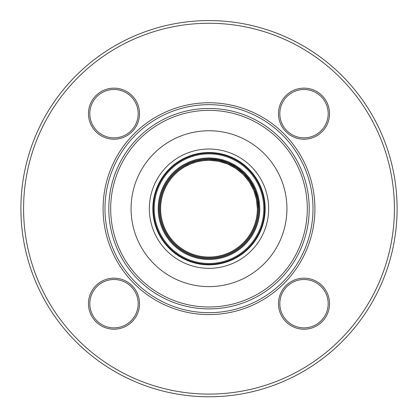 <?xml version="1.0" encoding="UTF-8"?>
<svg xmlns="http://www.w3.org/2000/svg" width="418" height="418" viewBox="0 0 418 418"><rect width="100%" height="100%" fill="white"/><g stroke="black" fill="none" stroke-linecap="round" stroke-linejoin="round"><path stroke-width="0.63" d="M278.477 113.675A25.529 25.529 0 0 1 304.006 88.146A25.529 25.529 0 0 1 329.53 113.675A25.529 25.529 0 0 1 304.006 139.199A25.529 25.529 0 0 1 278.477 113.675M278.477 303.682A25.529 25.529 0 0 1 304.006 278.158A25.529 25.529 0 0 1 329.53 303.682A25.529 25.529 0 0 1 304.006 329.212A25.529 25.529 0 0 1 278.477 303.682M88.47 303.682A25.529 25.529 0 0 1 113.994 278.158A25.529 25.529 0 0 1 139.523 303.682A25.529 25.529 0 0 1 113.994 329.212A25.529 25.529 0 0 1 88.47 303.682M88.47 113.675A25.529 25.529 0 0 1 113.994 88.146A25.529 25.529 0 0 1 139.523 113.675A25.529 25.529 0 0 1 113.994 139.199A25.529 25.529 0 0 1 88.47 113.675M23.586 208.681A185.414 185.414 0 0 0 301.707 369.251A185.414 185.414 0 0 0 301.707 48.107A185.414 185.414 0 0 0 23.586 208.681M397.1 208.681A188.1 188.1 0 0 1 209 396.781A188.1 188.1 0 0 1 20.9 208.681A188.1 188.1 0 0 1 209 20.581A188.1 188.1 0 0 1 397.1 208.681M138.18 113.675A24.187 24.187 0 0 0 113.994 89.489A24.187 24.187 0 0 0 89.813 113.675A24.187 24.187 0 0 0 113.994 137.856A24.187 24.187 0 0 0 138.18 113.675M138.18 303.682A24.187 24.187 0 0 0 113.994 279.501A24.187 24.187 0 0 0 89.813 303.682A24.187 24.187 0 0 0 113.994 327.869A24.187 24.187 0 0 0 138.18 303.682M328.187 113.675A24.187 24.187 0 0 0 304.006 89.489A24.187 24.187 0 0 0 279.82 113.675A24.187 24.187 0 0 0 304.006 137.856A24.187 24.187 0 0 0 328.187 113.675M328.187 303.682A24.187 24.187 0 0 0 304.006 279.501A24.187 24.187 0 0 0 279.82 303.682A24.187 24.187 0 0 0 304.006 327.869A24.187 24.187 0 0 0 328.187 303.682M131.074 208.681A77.926 77.926 0 0 0 209 286.607A77.926 77.926 0 0 0 286.926 208.681A77.926 77.926 0 0 0 209 130.75A77.926 77.926 0 0 0 131.074 208.681M265.164 208.681A56.164 56.164 0 0 0 180.921 160.042A56.164 56.164 0 0 0 180.921 257.316A56.164 56.164 0 0 0 265.164 208.681A56.164 56.164 0 0 0 180.921 160.042A56.164 56.164 0 0 0 180.921 257.316A56.164 56.164 0 0 0 265.164 208.681M209 159.504A49.172 49.172 0 0 1 258.172 208.681A49.172 49.172 0 0 1 209 257.854A49.172 49.172 0 0 1 159.828 208.681A49.172 49.172 0 0 1 209 159.504M160.632 208.681A48.368 48.368 0 0 1 209 160.308A48.368 48.368 0 0 1 257.368 208.681A48.368 48.368 0 0 1 209 257.049A48.368 48.368 0 0 1 160.632 208.681M209 160.308L218.436 161.238L227.512 163.992L235.872 168.459L243.203 174.478L249.217 181.809L253.684 190.169L256.438 199.245L257.368 208.681L256.955 202.364L255.722 196.162L253.684 190.169L250.889 184.495L247.372 179.233L243.203 174.478L238.443 170.304L233.187 166.792L227.512 163.992L221.519 161.959L215.312 160.726L209 160.308L202.688 160.726L196.481 161.959L190.488 163.992L184.813 166.792L190.488 163.992L196.481 161.959L202.688 160.726L209 160.308M263.815 208.681A54.815 54.815 0 0 0 209 153.861A54.815 54.815 0 0 0 154.185 208.681A54.815 54.815 0 0 0 209 263.497A54.815 54.815 0 0 0 263.815 208.681M209 264.301A55.625 55.625 0 0 0 264.625 208.681A55.625 55.625 0 0 0 209 153.056A55.625 55.625 0 0 0 153.375 208.681A55.625 55.625 0 0 0 209 264.301M259.787 208.681L259.353 202.051L258.058 195.535L255.92 189.244L252.984 183.288L249.29 177.76L244.911 172.765L239.916 168.386L234.393 164.697L228.437 161.756L222.146 159.624L215.631 158.328L209 157.894L202.369 158.328L195.854 159.624L189.563 161.756L183.606 164.697A50.787 50.787 0 0 0 183.606 252.66A50.787 50.787 0 0 0 259.787 208.681L259.353 202.051L258.058 195.535L255.92 189.244L252.984 183.288L249.29 177.76L244.911 172.765L239.916 168.386L234.393 164.697L228.437 161.756L222.146 159.624L215.631 158.328L209 157.894L202.369 158.328L195.854 159.624L189.563 161.756L183.606 164.697A50.787 50.787 0 0 0 183.606 252.66A50.787 50.787 0 0 0 259.787 208.681M209 158.699L218.75 159.66L228.129 162.503L236.766 167.122L244.342 173.339L250.56 180.91L255.179 189.553L258.021 198.926L258.982 208.681A49.982 49.982 0 0 1 184.009 251.965A49.982 49.982 0 0 1 184.009 165.392L189.871 162.503L196.063 160.402L202.474 159.127L209 158.699L215.526 159.127L221.937 160.402L228.129 162.503L233.991 165.392L239.425 169.029L244.342 173.339L248.653 178.251L252.284 183.69L255.179 189.553L257.279 195.744L258.554 202.155L258.982 208.681A49.982 49.982 0 0 1 184.009 251.965A49.982 49.982 0 0 1 184.009 165.392L189.871 162.503L196.063 160.402L202.474 159.127L209 158.699M108.79 208.681A100.21 100.21 0 0 1 209 108.466A100.21 100.21 0 0 1 309.21 208.681A100.21 100.21 0 0 1 209 308.892A100.21 100.21 0 0 1 108.79 208.681M104.986 208.681A104.014 104.014 0 0 0 261.004 298.755A104.014 104.014 0 0 0 261.004 118.602A104.014 104.014 0 0 0 104.986 208.681M110.686 208.681A98.314 98.314 0 0 0 258.157 293.817A98.314 98.314 0 0 0 258.157 123.54A98.314 98.314 0 0 0 110.686 208.681M103.089 208.681A105.911 105.911 0 0 1 261.955 116.956A105.911 105.911 0 0 1 261.955 300.401A105.911 105.911 0 0 1 103.089 208.681M268.654 208.681A59.654 59.654 0 0 1 179.17 260.341A59.654 59.654 0 0 1 179.17 157.016A59.654 59.654 0 0 1 268.654 208.681M264.584 216.717L261.861 227.648L264.584 216.717M256.386 238.824L249.415 247.67L256.386 238.824M236.719 257.525L226.41 262.07L236.719 257.525M214.225 264.594L202.96 264.516L214.225 264.594M187.395 260.519L177.483 255.163L187.395 260.519M168.02 247.08L161.181 238.129L168.02 247.08M154.796 223.379L152.951 212.266L154.796 223.379M153.542 199.835L156.421 188.941L153.542 199.835M164.164 174.86L171.814 166.589L164.164 174.86M181.997 159.436L192.369 155.036L181.997 159.436M208.242 152.523L219.466 153.5L208.242 152.523M231.358 157.163L241.191 162.659L231.358 157.163M252.357 172.984L258.058 181.339L252.357 172.984M262.514 191.632L264.704 201.507L262.514 191.632"/></g></svg>
